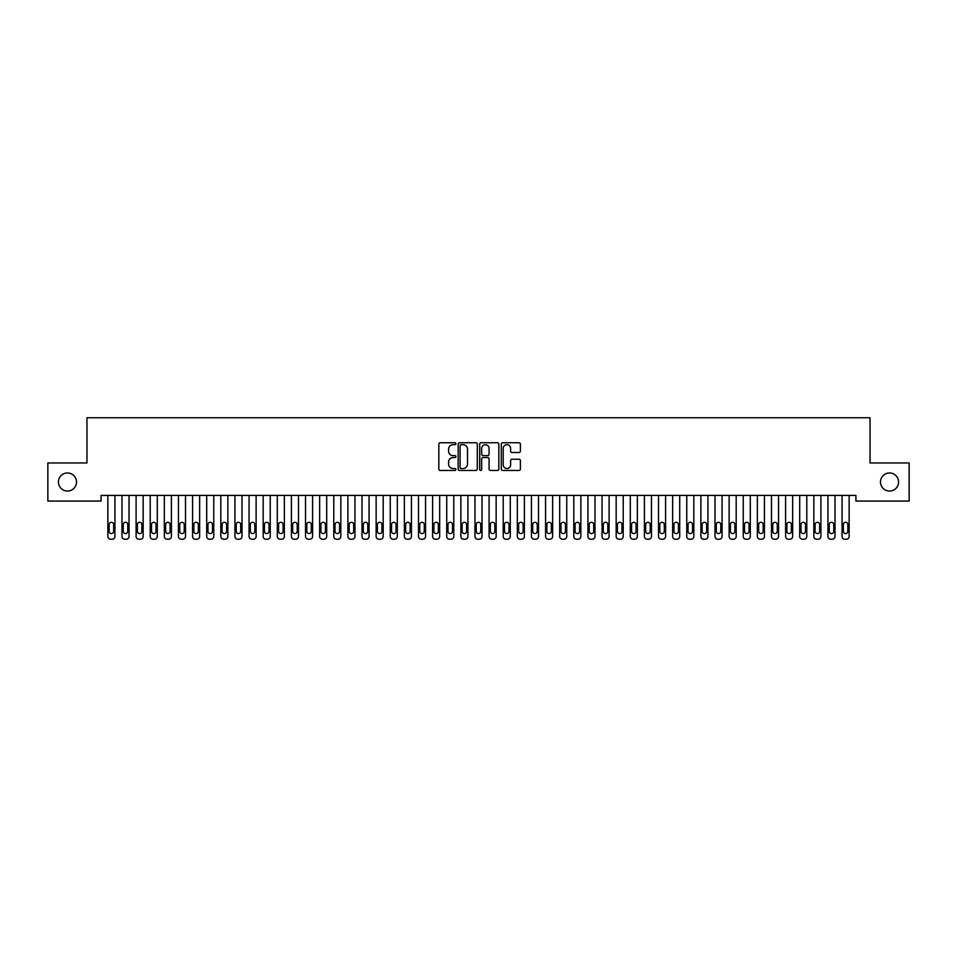 <?xml version="1.0" encoding="UTF-8"?>
<svg xmlns="http://www.w3.org/2000/svg" width="957" height="957" viewBox="0 0 957 957"><rect width="100%" height="100%" fill="white"/><g stroke="black" fill="none" stroke-linecap="round" stroke-linejoin="round"><path stroke-width="1.44" d="M455.915 443.713A0.969 0.969 0 0 0 454.934 442.744L440.208 442.744A1.388 1.388 0 0 0 438.832 444.132L438.832 469.074A1.388 1.388 0 0 0 440.208 470.461L454.934 470.461A0.969 0.969 0 0 0 455.915 469.492A0.969 0.969 0 0 0 454.934 468.523L453.032 468.523A4.438 4.438 0 0 1 448.594 464.085L448.594 462.004A4.438 4.438 0 0 1 453.032 457.566L454.934 457.566A0.969 0.969 0 0 0 455.915 456.597A0.969 0.969 0 0 0 454.934 455.628L453.032 455.628A4.438 4.438 0 0 1 448.594 451.19L448.594 449.12A4.438 4.438 0 0 1 453.032 444.682L454.934 444.682A0.969 0.969 0 0 0 455.915 443.713M880.488 482.017A9.032 9.032 0 0 0 889.52 491.049A9.032 9.032 0 0 0 898.563 482.017A9.032 9.032 0 0 0 889.52 472.973A9.032 9.032 0 0 0 880.488 482.017M58.437 482.017A9.032 9.032 0 0 0 67.48 491.049A9.032 9.032 0 0 0 76.512 482.017A9.032 9.032 0 0 0 67.48 472.973A9.032 9.032 0 0 0 58.437 482.017M519.005 452.517A1.388 1.388 0 0 0 520.393 451.13L520.393 444.132A1.388 1.388 0 0 0 519.005 442.744L502.652 442.744A1.388 1.388 0 0 0 501.265 444.132L501.265 469.074A1.388 1.388 0 0 0 502.652 470.461L519.005 470.461A1.388 1.388 0 0 0 520.393 469.074L520.393 460.616A1.388 1.388 0 0 0 519.005 459.228L512.007 459.228A1.388 1.388 0 0 0 510.619 460.616L510.619 464.815A3.708 3.708 0 0 1 506.911 468.523A3.708 3.708 0 0 1 503.203 464.815L503.203 448.39A3.708 3.708 0 0 1 506.911 444.682A3.708 3.708 0 0 1 510.619 448.39L510.619 451.13A1.388 1.388 0 0 0 512.007 452.517L519.005 452.517M855.917 495.427L101.083 495.427L101.083 501.073L47.85 501.073L47.85 462.949L86.967 462.949L86.967 417.766L870.033 417.766L870.033 462.949L909.15 462.949L909.15 501.073L855.917 501.073L855.917 495.427M477.292 444.132A1.388 1.388 0 0 0 475.904 442.744L459.551 442.744A1.388 1.388 0 0 0 458.164 444.132L458.164 469.074A1.388 1.388 0 0 0 459.551 470.461L475.904 470.461A1.388 1.388 0 0 0 477.292 469.074L477.292 444.132M481.096 442.744L497.449 442.744A1.388 1.388 0 0 1 498.836 444.132L498.836 469.074A1.388 1.388 0 0 1 497.449 470.461L490.451 470.461A1.388 1.388 0 0 1 489.063 469.074L489.063 458.953A1.388 1.388 0 0 0 487.687 457.566L483.034 457.566A1.388 1.388 0 0 0 481.658 458.953L481.658 469.492A0.969 0.969 0 0 1 480.677 470.461A0.969 0.969 0 0 1 479.708 469.492L479.708 444.132A1.388 1.388 0 0 1 481.096 442.744M461.071 444.682A0.969 0.969 0 0 0 460.102 445.651L460.102 467.554A0.969 0.969 0 0 0 461.071 468.523L463.08 468.523A4.438 4.438 0 0 0 467.518 464.085L467.518 449.12A4.438 4.438 0 0 0 463.08 444.682L461.071 444.682M489.063 448.462A3.708 3.708 0 0 0 485.355 444.754A3.708 3.708 0 0 0 481.658 448.462L481.658 454.24A1.388 1.388 0 0 0 483.034 455.628L487.687 455.628A1.388 1.388 0 0 0 489.063 454.24L489.063 448.462M114.924 495.427L114.924 536.41A2.823 2.823 0 0 1 112.089 539.234L110.677 539.234A2.823 2.823 0 0 1 107.854 536.41L107.854 495.427M113.644 531.326L113.644 524.544A2.261 2.261 0 0 0 111.383 522.283A2.261 2.261 0 0 0 109.134 524.544L109.134 531.326A2.261 2.261 0 0 0 111.383 533.575A2.261 2.261 0 0 0 113.644 531.326M129.039 495.427L129.039 536.41A2.823 2.823 0 0 1 126.216 539.234L124.805 539.234A2.823 2.823 0 0 1 121.982 536.41L121.982 495.427M127.771 531.326L127.771 524.544A2.261 2.261 0 0 0 125.511 522.283A2.261 2.261 0 0 0 123.25 524.544L123.25 531.326A2.261 2.261 0 0 0 125.511 533.575A2.261 2.261 0 0 0 127.771 531.326M143.155 495.427L143.155 536.41A2.823 2.823 0 0 1 140.332 539.234L138.921 539.234A2.823 2.823 0 0 1 136.097 536.41L136.097 495.427M141.887 531.326L141.887 524.544A2.261 2.261 0 0 0 139.626 522.283A2.261 2.261 0 0 0 137.365 524.544L137.365 531.326A2.261 2.261 0 0 0 139.626 533.575A2.261 2.261 0 0 0 141.887 531.326M157.283 495.427L157.283 536.41A2.823 2.823 0 0 1 154.448 539.234L153.036 539.234A2.823 2.823 0 0 1 150.213 536.41L150.213 495.427M156.003 531.326L156.003 524.544A2.261 2.261 0 0 0 153.742 522.283A2.261 2.261 0 0 0 151.493 524.544L151.493 531.326A2.261 2.261 0 0 0 153.742 533.575A2.261 2.261 0 0 0 156.003 531.326M171.399 495.427L171.399 536.41A2.823 2.823 0 0 1 168.576 539.234L167.164 539.234A2.823 2.823 0 0 1 164.341 536.41L164.341 495.427M170.131 531.326L170.131 524.544A2.261 2.261 0 0 0 167.87 522.283A2.261 2.261 0 0 0 165.609 524.544L165.609 531.326A2.261 2.261 0 0 0 167.87 533.575A2.261 2.261 0 0 0 170.131 531.326M185.514 495.427L185.514 536.41A2.823 2.823 0 0 1 182.691 539.234L181.28 539.234A2.823 2.823 0 0 1 178.457 536.41L178.457 495.427M184.246 531.326L184.246 524.544A2.261 2.261 0 0 0 181.986 522.283A2.261 2.261 0 0 0 179.725 524.544L179.725 531.326A2.261 2.261 0 0 0 181.986 533.575A2.261 2.261 0 0 0 184.246 531.326M199.642 495.427L199.642 536.41A2.823 2.823 0 0 1 196.807 539.234L195.395 539.234A2.823 2.823 0 0 1 192.572 536.41L192.572 495.427M198.362 531.326L198.362 524.544A2.261 2.261 0 0 0 196.101 522.283A2.261 2.261 0 0 0 193.852 524.544L193.852 531.326A2.261 2.261 0 0 0 196.101 533.575A2.261 2.261 0 0 0 198.362 531.326M213.758 495.427L213.758 536.41A2.823 2.823 0 0 1 210.935 539.234L209.523 539.234A2.823 2.823 0 0 1 206.7 536.41L206.7 495.427M212.49 531.326L212.49 524.544A2.261 2.261 0 0 0 210.229 522.283A2.261 2.261 0 0 0 207.968 524.544L207.968 531.326A2.261 2.261 0 0 0 210.229 533.575A2.261 2.261 0 0 0 212.49 531.326M227.874 495.427L227.874 536.41A2.823 2.823 0 0 1 225.051 539.234L223.639 539.234A2.823 2.823 0 0 1 220.816 536.41L220.816 495.427M226.606 531.326L226.606 524.544A2.261 2.261 0 0 0 224.345 522.283A2.261 2.261 0 0 0 222.084 524.544L222.084 531.326A2.261 2.261 0 0 0 224.345 533.575A2.261 2.261 0 0 0 226.606 531.326M242.001 495.427L242.001 536.41A2.823 2.823 0 0 1 239.166 539.234L237.755 539.234A2.823 2.823 0 0 1 234.932 536.41L234.932 495.427M240.721 531.326L240.721 524.544A2.261 2.261 0 0 0 238.46 522.283A2.261 2.261 0 0 0 236.212 524.544L236.212 531.326A2.261 2.261 0 0 0 238.46 533.575A2.261 2.261 0 0 0 240.721 531.326M256.117 495.427L256.117 536.41A2.823 2.823 0 0 1 253.294 539.234L251.882 539.234A2.823 2.823 0 0 1 249.059 536.41L249.059 495.427M254.849 531.326L254.849 524.544A2.261 2.261 0 0 0 252.588 522.283A2.261 2.261 0 0 0 250.327 524.544L250.327 531.326A2.261 2.261 0 0 0 252.588 533.575A2.261 2.261 0 0 0 254.849 531.326M270.233 495.427L270.233 536.41A2.823 2.823 0 0 1 267.41 539.234L265.998 539.234A2.823 2.823 0 0 1 263.175 536.41L263.175 495.427M268.965 531.326L268.965 524.544A2.261 2.261 0 0 0 266.704 522.283A2.261 2.261 0 0 0 264.443 524.544L264.443 531.326A2.261 2.261 0 0 0 266.704 533.575A2.261 2.261 0 0 0 268.965 531.326M284.349 495.427L284.349 536.41A2.823 2.823 0 0 1 281.525 539.234L280.114 539.234A2.823 2.823 0 0 1 277.291 536.41L277.291 495.427M283.081 531.326L283.081 524.544A2.261 2.261 0 0 0 280.82 522.283A2.261 2.261 0 0 0 278.571 524.544L278.571 531.326A2.261 2.261 0 0 0 280.82 533.575A2.261 2.261 0 0 0 283.081 531.326M298.476 495.427L298.476 536.41A2.823 2.823 0 0 1 295.653 539.234L294.242 539.234A2.823 2.823 0 0 1 291.418 536.41L291.418 495.427M297.208 531.326L297.208 524.544A2.261 2.261 0 0 0 294.947 522.283A2.261 2.261 0 0 0 292.686 524.544L292.686 531.326A2.261 2.261 0 0 0 294.947 533.575A2.261 2.261 0 0 0 297.208 531.326M312.592 495.427L312.592 536.41A2.823 2.823 0 0 1 309.769 539.234L308.357 539.234A2.823 2.823 0 0 1 305.534 536.41L305.534 495.427M311.324 531.326L311.324 524.544A2.261 2.261 0 0 0 309.063 522.283A2.261 2.261 0 0 0 306.802 524.544L306.802 531.326A2.261 2.261 0 0 0 309.063 533.575A2.261 2.261 0 0 0 311.324 531.326M326.708 495.427L326.708 536.41A2.823 2.823 0 0 1 323.885 539.234L322.473 539.234A2.823 2.823 0 0 1 319.65 536.41L319.65 495.427M325.44 531.326L325.44 524.544A2.261 2.261 0 0 0 323.179 522.283A2.261 2.261 0 0 0 320.93 524.544L320.93 531.326A2.261 2.261 0 0 0 323.179 533.575A2.261 2.261 0 0 0 325.44 531.326M340.836 495.427L340.836 536.41A2.823 2.823 0 0 1 338.012 539.234L336.601 539.234A2.823 2.823 0 0 1 333.778 536.41L333.778 495.427M339.568 531.326L339.568 524.544A2.261 2.261 0 0 0 337.307 522.283A2.261 2.261 0 0 0 335.046 524.544L335.046 531.326A2.261 2.261 0 0 0 337.307 533.575A2.261 2.261 0 0 0 339.568 531.326M354.951 495.427L354.951 536.41A2.823 2.823 0 0 1 352.128 539.234L350.717 539.234A2.823 2.823 0 0 1 347.893 536.41L347.893 495.427M353.683 531.326L353.683 524.544A2.261 2.261 0 0 0 351.422 522.283A2.261 2.261 0 0 0 349.161 524.544L349.161 531.326A2.261 2.261 0 0 0 351.422 533.575A2.261 2.261 0 0 0 353.683 531.326M369.067 495.427L369.067 536.41A2.823 2.823 0 0 1 366.244 539.234L364.832 539.234A2.823 2.823 0 0 1 362.009 536.41L362.009 495.427M367.799 531.326L367.799 524.544A2.261 2.261 0 0 0 365.538 522.283A2.261 2.261 0 0 0 363.289 524.544L363.289 531.326A2.261 2.261 0 0 0 365.538 533.575A2.261 2.261 0 0 0 367.799 531.326M383.195 495.427L383.195 536.41A2.823 2.823 0 0 1 380.372 539.234L378.96 539.234A2.823 2.823 0 0 1 376.137 536.41L376.137 495.427M381.927 531.326L381.927 524.544A2.261 2.261 0 0 0 379.666 522.283A2.261 2.261 0 0 0 377.405 524.544L377.405 531.326A2.261 2.261 0 0 0 379.666 533.575A2.261 2.261 0 0 0 381.927 531.326M397.311 495.427L397.311 536.41A2.823 2.823 0 0 1 394.487 539.234L393.076 539.234A2.823 2.823 0 0 1 390.253 536.41L390.253 495.427M396.042 531.326L396.042 524.544A2.261 2.261 0 0 0 393.782 522.283A2.261 2.261 0 0 0 391.521 524.544L391.521 531.326A2.261 2.261 0 0 0 393.782 533.575A2.261 2.261 0 0 0 396.042 531.326M411.426 495.427L411.426 536.41A2.823 2.823 0 0 1 408.603 539.234L407.192 539.234A2.823 2.823 0 0 1 404.368 536.41L404.368 495.427M410.158 531.326L410.158 524.544A2.261 2.261 0 0 0 407.897 522.283A2.261 2.261 0 0 0 405.648 524.544L405.648 531.326A2.261 2.261 0 0 0 407.897 533.575A2.261 2.261 0 0 0 410.158 531.326M425.554 495.427L425.554 536.41A2.823 2.823 0 0 1 422.731 539.234L421.319 539.234A2.823 2.823 0 0 1 418.496 536.41L418.496 495.427M424.286 531.326L424.286 524.544A2.261 2.261 0 0 0 422.025 522.283A2.261 2.261 0 0 0 419.764 524.544L419.764 531.326A2.261 2.261 0 0 0 422.025 533.575A2.261 2.261 0 0 0 424.286 531.326M439.67 495.427L439.67 536.41A2.823 2.823 0 0 1 436.847 539.234L435.435 539.234A2.823 2.823 0 0 1 432.612 536.41L432.612 495.427M438.402 531.326L438.402 524.544A2.261 2.261 0 0 0 436.141 522.283A2.261 2.261 0 0 0 433.88 524.544L433.88 531.326A2.261 2.261 0 0 0 436.141 533.575A2.261 2.261 0 0 0 438.402 531.326M453.785 495.427L453.785 536.41A2.823 2.823 0 0 1 450.962 539.234L449.551 539.234A2.823 2.823 0 0 1 446.728 536.41L446.728 495.427M452.517 531.326L452.517 524.544A2.261 2.261 0 0 0 450.257 522.283A2.261 2.261 0 0 0 447.996 524.544L447.996 531.326A2.261 2.261 0 0 0 450.257 533.575A2.261 2.261 0 0 0 452.517 531.326M467.913 495.427L467.913 536.41A2.823 2.823 0 0 1 465.09 539.234L463.678 539.234A2.823 2.823 0 0 1 460.855 536.41L460.855 495.427M466.645 531.326L466.645 524.544A2.261 2.261 0 0 0 464.384 522.283A2.261 2.261 0 0 0 462.123 524.544L462.123 531.326A2.261 2.261 0 0 0 464.384 533.575A2.261 2.261 0 0 0 466.645 531.326M482.029 495.427L482.029 536.41A2.823 2.823 0 0 1 479.206 539.234L477.794 539.234A2.823 2.823 0 0 1 474.971 536.41L474.971 495.427M480.761 531.326L480.761 524.544A2.261 2.261 0 0 0 478.5 522.283A2.261 2.261 0 0 0 476.239 524.544L476.239 531.326A2.261 2.261 0 0 0 478.5 533.575A2.261 2.261 0 0 0 480.761 531.326M496.145 495.427L496.145 536.41A2.823 2.823 0 0 1 493.322 539.234L491.91 539.234A2.823 2.823 0 0 1 489.087 536.41L489.087 495.427M494.877 531.326L494.877 524.544A2.261 2.261 0 0 0 492.616 522.283A2.261 2.261 0 0 0 490.355 524.544L490.355 531.326A2.261 2.261 0 0 0 492.616 533.575A2.261 2.261 0 0 0 494.877 531.326M510.272 495.427L510.272 536.41A2.823 2.823 0 0 1 507.449 539.234L506.038 539.234A2.823 2.823 0 0 1 503.215 536.41L503.215 495.427M509.004 531.326L509.004 524.544A2.261 2.261 0 0 0 506.743 522.283A2.261 2.261 0 0 0 504.483 524.544L504.483 531.326A2.261 2.261 0 0 0 506.743 533.575A2.261 2.261 0 0 0 509.004 531.326M524.388 495.427L524.388 536.41A2.823 2.823 0 0 1 521.565 539.234L520.153 539.234A2.823 2.823 0 0 1 517.33 536.41L517.33 495.427M523.12 531.326L523.12 524.544A2.261 2.261 0 0 0 520.859 522.283A2.261 2.261 0 0 0 518.598 524.544L518.598 531.326A2.261 2.261 0 0 0 520.859 533.575A2.261 2.261 0 0 0 523.12 531.326M538.504 495.427L538.504 536.41A2.823 2.823 0 0 1 535.681 539.234L534.269 539.234A2.823 2.823 0 0 1 531.446 536.41L531.446 495.427M537.236 531.326L537.236 524.544A2.261 2.261 0 0 0 534.975 522.283A2.261 2.261 0 0 0 532.714 524.544L532.714 531.326A2.261 2.261 0 0 0 534.975 533.575A2.261 2.261 0 0 0 537.236 531.326M552.632 495.427L552.632 536.41A2.823 2.823 0 0 1 549.808 539.234L548.397 539.234A2.823 2.823 0 0 1 545.574 536.41L545.574 495.427M551.352 531.326L551.352 524.544A2.261 2.261 0 0 0 549.103 522.283A2.261 2.261 0 0 0 546.842 524.544L546.842 531.326A2.261 2.261 0 0 0 549.103 533.575A2.261 2.261 0 0 0 551.352 531.326M566.747 495.427L566.747 536.41A2.823 2.823 0 0 1 563.924 539.234L562.513 539.234A2.823 2.823 0 0 1 559.689 536.41L559.689 495.427M565.479 531.326L565.479 524.544A2.261 2.261 0 0 0 563.218 522.283A2.261 2.261 0 0 0 560.958 524.544L560.958 531.326A2.261 2.261 0 0 0 563.218 533.575A2.261 2.261 0 0 0 565.479 531.326M580.863 495.427L580.863 536.41A2.823 2.823 0 0 1 578.04 539.234L576.628 539.234A2.823 2.823 0 0 1 573.805 536.41L573.805 495.427M579.595 531.326L579.595 524.544A2.261 2.261 0 0 0 577.334 522.283A2.261 2.261 0 0 0 575.073 524.544L575.073 531.326A2.261 2.261 0 0 0 577.334 533.575A2.261 2.261 0 0 0 579.595 531.326M594.991 495.427L594.991 536.41A2.823 2.823 0 0 1 592.168 539.234L590.756 539.234A2.823 2.823 0 0 1 587.933 536.41L587.933 495.427M593.711 531.326L593.711 524.544A2.261 2.261 0 0 0 591.462 522.283A2.261 2.261 0 0 0 589.201 524.544L589.201 531.326A2.261 2.261 0 0 0 591.462 533.575A2.261 2.261 0 0 0 593.711 531.326M609.107 495.427L609.107 536.41A2.823 2.823 0 0 1 606.283 539.234L604.872 539.234A2.823 2.823 0 0 1 602.049 536.41L602.049 495.427M607.839 531.326L607.839 524.544A2.261 2.261 0 0 0 605.578 522.283A2.261 2.261 0 0 0 603.317 524.544L603.317 531.326A2.261 2.261 0 0 0 605.578 533.575A2.261 2.261 0 0 0 607.839 531.326M623.222 495.427L623.222 536.41A2.823 2.823 0 0 1 620.399 539.234L618.988 539.234A2.823 2.823 0 0 1 616.164 536.41L616.164 495.427M621.954 531.326L621.954 524.544A2.261 2.261 0 0 0 619.693 522.283A2.261 2.261 0 0 0 617.432 524.544L617.432 531.326A2.261 2.261 0 0 0 619.693 533.575A2.261 2.261 0 0 0 621.954 531.326M637.35 495.427L637.35 536.41A2.823 2.823 0 0 1 634.527 539.234L633.115 539.234A2.823 2.823 0 0 1 630.292 536.41L630.292 495.427M636.07 531.326L636.07 524.544A2.261 2.261 0 0 0 633.821 522.283A2.261 2.261 0 0 0 631.56 524.544L631.56 531.326A2.261 2.261 0 0 0 633.821 533.575A2.261 2.261 0 0 0 636.07 531.326M651.466 495.427L651.466 536.41A2.823 2.823 0 0 1 648.643 539.234L647.231 539.234A2.823 2.823 0 0 1 644.408 536.41L644.408 495.427M650.198 531.326L650.198 524.544A2.261 2.261 0 0 0 647.937 522.283A2.261 2.261 0 0 0 645.676 524.544L645.676 531.326A2.261 2.261 0 0 0 647.937 533.575A2.261 2.261 0 0 0 650.198 531.326M665.582 495.427L665.582 536.41A2.823 2.823 0 0 1 662.758 539.234L661.347 539.234A2.823 2.823 0 0 1 658.524 536.41L658.524 495.427M664.314 531.326L664.314 524.544A2.261 2.261 0 0 0 662.053 522.283A2.261 2.261 0 0 0 659.792 524.544L659.792 531.326A2.261 2.261 0 0 0 662.053 533.575A2.261 2.261 0 0 0 664.314 531.326M679.709 495.427L679.709 536.41A2.823 2.823 0 0 1 676.886 539.234L675.475 539.234A2.823 2.823 0 0 1 672.651 536.41L672.651 495.427M678.429 531.326L678.429 524.544A2.261 2.261 0 0 0 676.18 522.283A2.261 2.261 0 0 0 673.919 524.544L673.919 531.326A2.261 2.261 0 0 0 676.18 533.575A2.261 2.261 0 0 0 678.429 531.326M693.825 495.427L693.825 536.41A2.823 2.823 0 0 1 691.002 539.234L689.59 539.234A2.823 2.823 0 0 1 686.767 536.41L686.767 495.427M692.557 531.326L692.557 524.544A2.261 2.261 0 0 0 690.296 522.283A2.261 2.261 0 0 0 688.035 524.544L688.035 531.326A2.261 2.261 0 0 0 690.296 533.575A2.261 2.261 0 0 0 692.557 531.326M707.941 495.427L707.941 536.41A2.823 2.823 0 0 1 705.118 539.234L703.706 539.234A2.823 2.823 0 0 1 700.883 536.41L700.883 495.427M706.673 531.326L706.673 524.544A2.261 2.261 0 0 0 704.412 522.283A2.261 2.261 0 0 0 702.151 524.544L702.151 531.326A2.261 2.261 0 0 0 704.412 533.575A2.261 2.261 0 0 0 706.673 531.326M722.068 495.427L722.068 536.41A2.823 2.823 0 0 1 719.245 539.234L717.834 539.234A2.823 2.823 0 0 1 714.999 536.41L714.999 495.427M720.788 531.326L720.788 524.544A2.261 2.261 0 0 0 718.54 522.283A2.261 2.261 0 0 0 716.279 524.544L716.279 531.326A2.261 2.261 0 0 0 718.54 533.575A2.261 2.261 0 0 0 720.788 531.326M736.184 495.427L736.184 536.41A2.823 2.823 0 0 1 733.361 539.234L731.949 539.234A2.823 2.823 0 0 1 729.126 536.41L729.126 495.427M734.916 531.326L734.916 524.544A2.261 2.261 0 0 0 732.655 522.283A2.261 2.261 0 0 0 730.394 524.544L730.394 531.326A2.261 2.261 0 0 0 732.655 533.575A2.261 2.261 0 0 0 734.916 531.326M750.3 495.427L750.3 536.41A2.823 2.823 0 0 1 747.477 539.234L746.065 539.234A2.823 2.823 0 0 1 743.242 536.41L743.242 495.427M749.032 531.326L749.032 524.544A2.261 2.261 0 0 0 746.771 522.283A2.261 2.261 0 0 0 744.51 524.544L744.51 531.326A2.261 2.261 0 0 0 746.771 533.575A2.261 2.261 0 0 0 749.032 531.326M764.428 495.427L764.428 536.41A2.823 2.823 0 0 1 761.605 539.234L760.193 539.234A2.823 2.823 0 0 1 757.358 536.41L757.358 495.427M763.148 531.326L763.148 524.544A2.261 2.261 0 0 0 760.899 522.283A2.261 2.261 0 0 0 758.638 524.544L758.638 531.326A2.261 2.261 0 0 0 760.899 533.575A2.261 2.261 0 0 0 763.148 531.326M778.543 495.427L778.543 536.41A2.823 2.823 0 0 1 775.72 539.234L774.309 539.234A2.823 2.823 0 0 1 771.486 536.41L771.486 495.427M777.275 531.326L777.275 524.544A2.261 2.261 0 0 0 775.014 522.283A2.261 2.261 0 0 0 772.754 524.544L772.754 531.326A2.261 2.261 0 0 0 775.014 533.575A2.261 2.261 0 0 0 777.275 531.326M792.659 495.427L792.659 536.41A2.823 2.823 0 0 1 789.836 539.234L788.424 539.234A2.823 2.823 0 0 1 785.601 536.41L785.601 495.427M791.391 531.326L791.391 524.544A2.261 2.261 0 0 0 789.13 522.283A2.261 2.261 0 0 0 786.869 524.544L786.869 531.326A2.261 2.261 0 0 0 789.13 533.575A2.261 2.261 0 0 0 791.391 531.326M806.787 495.427L806.787 536.41A2.823 2.823 0 0 1 803.964 539.234L802.552 539.234A2.823 2.823 0 0 1 799.717 536.41L799.717 495.427M805.507 531.326L805.507 524.544A2.261 2.261 0 0 0 803.258 522.283A2.261 2.261 0 0 0 800.997 524.544L800.997 531.326A2.261 2.261 0 0 0 803.258 533.575A2.261 2.261 0 0 0 805.507 531.326M820.903 495.427L820.903 536.41A2.823 2.823 0 0 1 818.079 539.234L816.668 539.234A2.823 2.823 0 0 1 813.845 536.41L813.845 495.427M819.635 531.326L819.635 524.544A2.261 2.261 0 0 0 817.374 522.283A2.261 2.261 0 0 0 815.113 524.544L815.113 531.326A2.261 2.261 0 0 0 817.374 533.575A2.261 2.261 0 0 0 819.635 531.326M835.018 495.427L835.018 536.41A2.823 2.823 0 0 1 832.195 539.234L830.784 539.234A2.823 2.823 0 0 1 827.961 536.41L827.961 495.427M833.75 531.326L833.75 524.544A2.261 2.261 0 0 0 831.489 522.283A2.261 2.261 0 0 0 829.229 524.544L829.229 531.326A2.261 2.261 0 0 0 831.489 533.575A2.261 2.261 0 0 0 833.75 531.326M849.146 495.427L849.146 536.41A2.823 2.823 0 0 1 846.323 539.234L844.911 539.234A2.823 2.823 0 0 1 842.076 536.41L842.076 495.427M847.866 531.326L847.866 524.544A2.261 2.261 0 0 0 845.617 522.283A2.261 2.261 0 0 0 843.356 524.544L843.356 531.326A2.261 2.261 0 0 0 845.617 533.575A2.261 2.261 0 0 0 847.866 531.326"/></g></svg>
